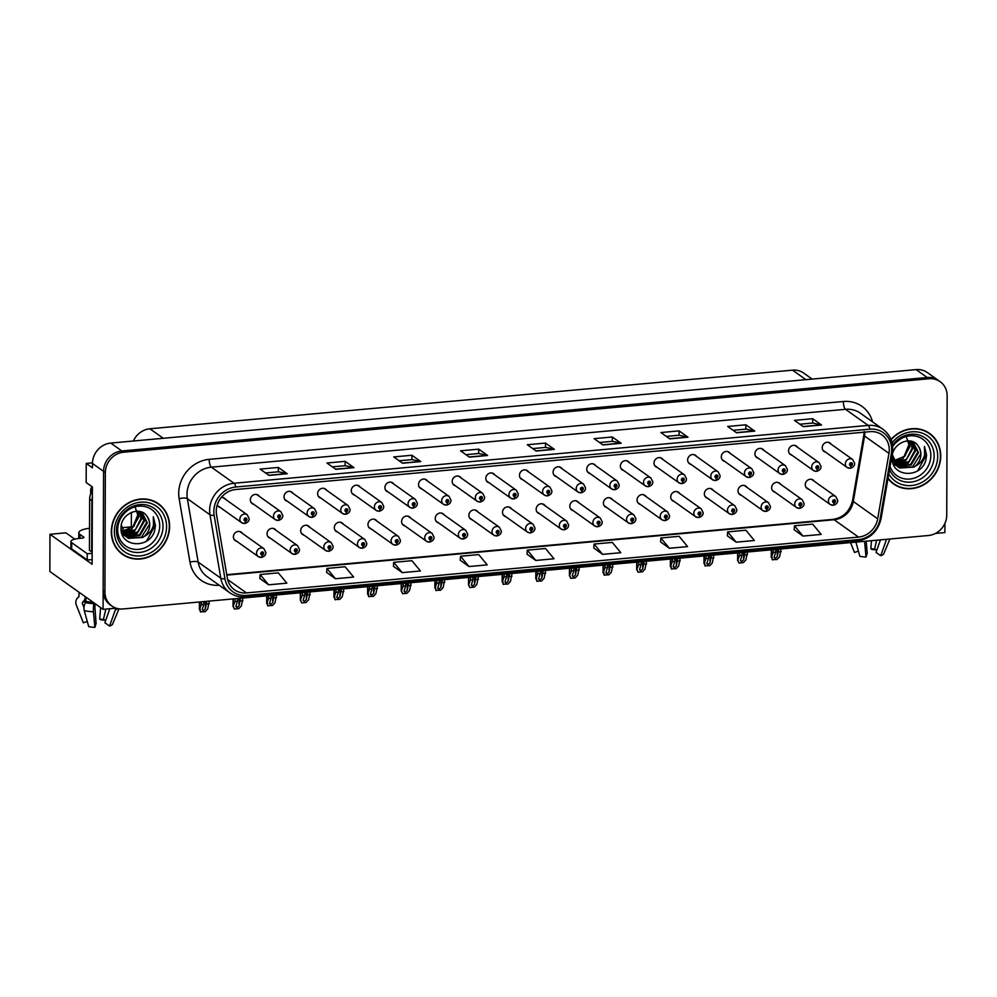 <?xml version="1.0" encoding="UTF-8"?>
<svg xmlns="http://www.w3.org/2000/svg" width="997" height="997" viewBox="0 0 997 997"><rect width="100%" height="100%" fill="white"/><g stroke="black" fill="none" stroke-linecap="round" stroke-linejoin="round"><path stroke-width="1.5" d="M746.99 487.383A5.172 4.686 125.4 0 0 737.992 490.836A5.172 4.686 125.4 0 0 741.369 495.285M713.354 490.449A5.172 4.686 125.4 0 0 704.356 493.901A5.172 4.686 125.4 0 0 707.733 498.35M679.717 493.527A5.172 4.686 125.4 0 0 670.719 496.967A5.172 4.686 125.4 0 0 674.097 501.429M646.068 496.593A5.172 4.686 125.4 0 0 637.071 500.033A5.172 4.686 125.4 0 0 640.448 504.494M612.432 499.659A5.172 4.686 125.4 0 0 603.434 503.111A5.172 4.686 125.4 0 0 606.812 507.56M578.796 502.725A5.172 4.686 125.4 0 0 569.798 506.177A5.172 4.686 125.4 0 0 573.175 510.626M545.16 505.791A5.172 4.686 125.4 0 0 536.162 509.243A5.172 4.686 125.4 0 0 539.539 513.692M511.523 508.869A5.172 4.686 125.4 0 0 502.525 512.308A5.172 4.686 125.4 0 0 505.903 516.77M477.875 511.935A5.172 4.686 125.4 0 0 468.877 515.374A5.172 4.686 125.4 0 0 472.254 519.836M444.238 515A5.172 4.686 125.4 0 0 435.24 518.452A5.172 4.686 125.4 0 0 438.618 522.902M410.602 518.066A5.172 4.686 125.4 0 0 401.604 521.518A5.172 4.686 125.4 0 0 404.981 525.967M376.966 521.132A5.172 4.686 125.4 0 0 367.968 524.584A5.172 4.686 125.4 0 0 371.345 529.033M343.329 524.21A5.172 4.686 125.4 0 0 334.331 527.65A5.172 4.686 125.4 0 0 337.709 532.111M309.681 527.276A5.172 4.686 125.4 0 0 300.683 530.716A5.172 4.686 125.4 0 0 304.06 535.177M276.044 530.342A5.172 4.686 125.4 0 0 267.046 533.794A5.172 4.686 125.4 0 0 270.424 538.243M242.408 533.407A5.172 4.686 125.4 0 0 233.41 536.86A5.172 4.686 125.4 0 0 236.788 541.309M780.626 484.318A5.172 4.686 125.4 0 0 771.628 487.77A5.172 4.686 125.4 0 0 775.005 492.219M797.575 447.317A5.172 4.686 125.4 0 0 788.577 450.769A5.172 4.686 125.4 0 0 791.954 455.218M763.926 450.382A5.172 4.686 125.4 0 0 754.928 453.834A5.172 4.686 125.4 0 0 758.306 458.284M730.29 453.448A5.172 4.686 125.4 0 0 721.292 456.9A5.172 4.686 125.4 0 0 724.669 461.349M696.654 456.526A5.172 4.686 125.4 0 0 687.656 459.966A5.172 4.686 125.4 0 0 691.033 464.428M663.017 459.592A5.172 4.686 125.4 0 0 654.02 463.032A5.172 4.686 125.4 0 0 657.397 467.493M629.381 462.658A5.172 4.686 125.4 0 0 620.383 466.11A5.172 4.686 125.4 0 0 623.761 470.559M595.745 465.724A5.172 4.686 125.4 0 0 586.747 469.176A5.172 4.686 125.4 0 0 590.124 473.625M562.096 468.789A5.172 4.686 125.4 0 0 553.098 472.242A5.172 4.686 125.4 0 0 556.476 476.691M528.46 471.868A5.172 4.686 125.4 0 0 519.462 475.307A5.172 4.686 125.4 0 0 522.839 479.769M494.824 474.933A5.172 4.686 125.4 0 0 485.826 478.373A5.172 4.686 125.4 0 0 489.203 482.835M461.187 477.999A5.172 4.686 125.4 0 0 452.189 481.451A5.172 4.686 125.4 0 0 455.567 485.9M427.551 481.065A5.172 4.686 125.4 0 0 418.553 484.517A5.172 4.686 125.4 0 0 421.93 488.966M393.902 484.131A5.172 4.686 125.4 0 0 384.904 487.583A5.172 4.686 125.4 0 0 388.282 492.032M360.266 487.209A5.172 4.686 125.4 0 0 351.268 490.649A5.172 4.686 125.4 0 0 354.645 495.11M326.63 490.275A5.172 4.686 125.4 0 0 317.632 493.714A5.172 4.686 125.4 0 0 321.009 498.176M292.993 493.341A5.172 4.686 125.4 0 0 283.995 496.793A5.172 4.686 125.4 0 0 287.373 501.242M259.357 496.406A5.172 4.686 125.4 0 0 250.359 499.858A5.172 4.686 125.4 0 0 253.737 504.308M217.209 505.08A5.172 4.686 125.4 0 0 220.088 507.373M814.262 481.252A5.172 4.686 125.4 0 0 805.264 484.692A5.172 4.686 125.4 0 0 808.642 489.153M831.211 444.251A5.172 4.686 125.4 0 0 822.213 447.69A5.172 4.686 125.4 0 0 825.591 452.152M92.484 462.857L86.241 463.418L86.178 482.536L92.385 486.947L92.123 564.252L49.975 534.28L65.889 532.822L74.775 539.153M940.171 381.701A19.392 17.585 125.4 0 0 929.005 378.76L123.616 452.227A19.392 17.585 125.4 0 0 105.333 472.615L104.922 591.894A19.392 17.585 125.4 0 0 111.888 606.026A19.392 17.585 125.4 0 0 123.067 608.955L928.456 535.501A19.392 17.585 125.4 0 0 946.739 515.1L947.15 395.834A19.392 17.585 125.4 0 0 940.171 381.701L927.31 372.542A19.392 17.585 125.4 0 0 916.131 369.613L110.754 443.079A19.392 17.585 125.4 0 0 92.472 463.468L92.459 467.842L86.241 463.418M916.131 369.613L927.222 377.502A19.392 17.585 125.4 0 1 938.401 380.43A19.392 17.585 125.4 0 0 927.222 377.502L121.846 450.968A19.392 17.585 125.4 0 0 103.563 471.357L103.077 609.354L116.101 608.17M103.077 609.354L49.85 571.493L49.975 534.28M935.423 533.432L944.894 532.572L944.932 523.338M892.639 458.097L896.39 460.764M225.708 499.472A5.172 4.686 125.4 0 0 221.209 497.54M133.386 441.01A19.392 17.585 -54.6 0 1 149.899 428.785L792.553 370.161A19.392 17.585 -54.6 0 1 803.732 373.09L812.169 379.097M121.41 527.762L131.342 526.852L131.392 512.358M131.342 526.852L132.514 527.687M111.315 531.688A31.032 28.14 125.4 0 0 122.481 554.32A31.032 28.14 125.4 0 0 153.164 554.793A31.032 28.14 125.4 0 0 169.615 526.379A31.032 28.14 125.4 0 0 158.448 503.747A31.032 28.14 125.4 0 0 127.753 503.273A31.032 28.14 125.4 0 0 111.315 531.688M121.609 553.659A31.032 28.14 125.4 0 0 124.937 555.491M887.991 478.498A31.032 28.14 125.4 0 0 893.611 483.981A31.032 28.14 125.4 0 0 924.306 484.455A31.032 28.14 125.4 0 0 940.744 456.04A31.032 28.14 125.4 0 0 929.59 433.408A31.032 28.14 125.4 0 0 890.994 439.465M892.739 483.333A31.032 28.14 125.4 0 0 896.066 485.153M216.249 511.262A20.688 18.769 -54.6 0 1 235.753 489.515L869.907 431.664A20.688 18.769 -54.6 0 1 881.834 434.792A20.688 18.769 -54.6 0 1 888.963 453.373L877.684 518.826A20.688 18.769 -54.6 0 1 858.492 537.084L246.433 592.916A20.688 18.769 -54.6 0 1 234.519 589.788A20.688 18.769 -54.6 0 1 227.353 578.148L216.536 514.714A20.688 18.769 -54.6 0 1 216.249 511.262M213.819 511.486A23.267 21.111 125.4 0 0 214.143 515.362L224.961 578.796A23.267 21.111 125.4 0 0 246.433 595.408L858.479 539.576A23.267 21.111 125.4 0 0 880.077 519.038L891.355 453.598A23.267 21.111 125.4 0 0 869.92 429.171L235.766 487.01A23.267 21.111 125.4 0 0 213.819 511.486M929.005 378.76L927.222 377.502L121.846 450.968A19.392 17.585 125.4 0 0 103.563 471.357L103.14 590.623A19.392 17.585 125.4 0 0 110.119 604.768L111.888 606.026M799.881 424.211L812.717 423.04L821.254 424.872A5.172 1.72 84.8 0 1 821.553 425.021L812.692 418.703L794.472 420.373L803.345 426.679L821.553 425.021M812.667 423.052L812.692 418.703M733.082 430.305L745.93 429.134L754.455 430.966A5.172 1.72 84.8 0 1 754.766 431.103L745.893 424.797L727.685 426.454L736.546 432.773L754.766 431.103M745.881 429.134L745.893 424.797M666.295 436.399L679.131 435.228L687.668 437.06A5.172 1.72 84.8 0 1 687.98 437.197L679.107 430.891L660.886 432.548L669.76 438.867L687.98 437.197M679.094 435.228L679.107 430.891M599.509 442.494L612.345 441.322L620.869 443.154A5.172 1.72 84.8 0 1 621.181 443.291L612.308 436.985L594.1 438.643L602.973 444.949L621.181 443.291M612.295 441.322L612.308 436.985M265.551 472.952L278.387 471.78L286.912 473.612A5.172 1.72 84.8 0 1 287.223 473.749L278.35 467.443L260.142 469.101L269.016 475.419L287.223 473.749M278.337 471.78L278.35 467.443M345.149 461.349L345.136 465.686L353.711 467.518A5.172 1.72 84.8 0 1 354.022 467.668L345.149 461.349L326.929 463.007L335.802 469.325L354.022 467.668M411.935 455.255L411.923 459.605L420.497 461.424A5.172 1.72 84.8 0 1 420.809 461.574L411.935 455.255L393.728 456.925L402.589 463.231L420.809 461.574M465.923 454.669L478.759 453.498L487.296 455.33A5.172 1.72 84.8 0 1 487.595 455.479L478.734 449.161L460.514 450.831L469.388 457.137L487.595 455.479M478.71 453.51L478.734 449.161M532.71 448.588L545.546 447.416L554.083 449.236A5.172 1.72 84.8 0 1 554.394 449.385L545.521 443.079L527.301 444.737L536.174 451.043L554.394 449.385M545.509 447.416L545.521 443.079M660.6 541.944L669.373 548.263L687.594 546.605L679.094 536.311L660.874 537.981L660.6 542.019M727.386 535.85L736.172 542.169L754.38 540.511L745.881 530.217L727.66 531.887L727.386 535.925M794.185 529.756L802.959 536.074L821.179 534.417L812.667 524.123L794.459 525.793L794.173 529.831M460.228 560.227L469.001 566.545L487.221 564.875L478.71 554.594L460.502 556.251L460.215 560.289M393.429 566.308L402.215 572.627L420.422 570.969L411.923 560.688L393.703 562.345L393.429 566.383M326.642 572.403L335.416 578.721L353.636 577.064L345.136 566.77L326.916 568.44L326.642 572.477M259.856 578.497L268.629 584.815L286.849 583.158L278.337 572.864L260.13 574.534L259.843 578.572M593.813 548.038L602.587 554.357L620.807 552.699L612.295 542.405L594.087 544.063L593.801 548.113M535.8 560.451L554.008 558.781L545.509 548.5L527.288 550.157L527.014 554.195L535.8 560.451L527.288 550.157M411.973 459.592L399.124 460.764M345.174 465.686L332.337 466.858M469.001 566.545L460.502 556.251M402.215 572.627L393.703 562.345M335.416 578.721L326.916 568.44M268.629 584.815L260.13 574.534M602.587 554.357L594.087 544.063M669.373 548.263L660.874 537.981M736.172 542.169L727.66 531.887M802.959 536.074L794.459 525.793M931.51 435.34A31.032 28.14 125.4 0 0 928.693 432.798M160.367 505.678A31.032 28.14 125.4 0 0 157.551 503.136M778.719 549.16L777.249 556.662L775.168 558.644L774.22 556.949L775.678 552.176L773.248 552.4L771.254 557.423L771.279 549.833M833.255 505.217A3.228 1.034 -97.7 0 0 833.455 505.255A3.228 1.034 -97.7 0 0 834.128 502.837A1.62 1.471 125.4 0 0 834.078 499.721A1.62 1.471 125.4 0 0 834.003 502.849L833.467 501.341L834.439 500.756L834.128 502.837M834.003 502.849A3.228 1.109 87.3 0 1 833.043 505.292L830.152 504.445A4.848 4.399 -54.6 0 1 830.975 496.469A4.848 4.399 -54.6 0 1 835.773 496.543L837.704 500.369C837.792 502.675 836.371 504.308 833.455 505.255M781.149 548.936L779.567 556.812L777.024 559.541L772.189 559.629L771.479 549.821M773.261 549.659L773.248 552.4M775.691 549.434L775.678 552.176M774.121 557.572L774.22 556.949M778.719 551.902L781.149 551.677M771.678 557.535L772.638 559.94M850.192 468.216A3.228 1.034 -97.7 0 0 850.404 468.254A3.228 1.034 -97.7 0 0 851.077 465.836A1.62 1.471 125.4 0 0 851.014 462.72A1.62 1.471 125.4 0 0 850.939 465.848L850.404 464.34L851.388 463.755L851.077 465.836M850.939 465.848A3.228 1.109 87.3 0 1 849.98 468.291L847.089 467.443A4.848 4.399 -54.6 0 1 847.924 459.467A4.848 4.399 -54.6 0 1 852.709 459.542L854.653 463.368C854.741 465.674 853.32 467.306 850.404 468.254M850.416 464.465L851.039 464.901M745.083 552.226L743.612 559.741L741.531 561.71L740.584 560.015L742.042 555.242L739.612 555.466L737.618 560.488L737.643 552.899M799.606 508.283A3.228 1.034 -97.7 0 0 799.818 508.32A3.228 1.034 -97.7 0 0 800.491 505.903A1.62 1.471 125.4 0 0 800.441 502.787A1.62 1.471 125.4 0 0 800.354 505.915L799.818 504.407L800.803 503.821L800.491 505.903M800.354 505.915A3.228 1.109 87.3 0 1 799.395 508.358L796.516 507.51A4.848 4.399 -54.6 0 1 797.338 499.534A4.848 4.399 -54.6 0 1 802.136 499.609L804.068 503.435C804.155 505.741 802.735 507.373 799.818 508.32M799.831 504.532L800.454 504.981M747.513 552.002L745.93 559.878L743.388 562.607L739.001 563.018L737.817 560.451L737.842 552.886M739.624 552.724L739.612 555.466M742.055 552.5L742.042 555.242M740.472 560.638L740.584 560.015M745.071 554.968L747.501 554.743M738.042 560.601L739.001 563.018M711.447 555.292L709.976 562.807L707.895 564.776L706.935 563.081L708.406 558.308L705.976 558.532L703.982 563.554L704.007 555.965M765.97 511.361A3.228 1.034 -97.7 0 0 766.182 511.386A3.228 1.034 -97.7 0 0 766.855 508.981A1.62 1.471 125.4 0 0 766.793 505.865A1.62 1.471 125.4 0 0 766.718 508.993L766.182 507.473L767.167 506.9L766.855 508.981M766.718 508.993A3.228 1.109 87.3 0 1 765.758 511.424L762.867 510.589A4.848 4.399 -54.6 0 1 763.702 502.613A4.848 4.399 -54.6 0 1 768.488 502.687L770.432 506.501C770.519 508.806 769.098 510.439 766.182 511.386M766.194 507.598L766.818 508.046M713.877 555.067L712.294 562.956L709.752 565.685L704.916 565.76L704.206 555.952M705.988 555.79L705.976 558.532M708.406 555.566L708.406 558.308M706.836 563.704L706.935 563.081M711.434 558.033L713.864 557.809M704.393 563.666L705.365 566.084M677.81 558.357L676.34 565.872L674.259 567.841L673.299 566.146L674.757 561.373L672.339 561.598L670.345 566.62L670.37 559.043M732.334 514.427A3.228 1.034 -97.7 0 0 732.546 514.452A3.228 1.034 -97.7 0 0 733.219 512.047A1.62 1.471 125.4 0 0 733.156 508.931A1.62 1.471 125.4 0 0 733.082 512.059L732.546 510.551L733.53 509.966L733.219 512.047M733.082 512.059A3.228 1.109 87.3 0 1 732.122 514.502L729.231 513.654A4.848 4.399 -54.6 0 1 730.053 505.678A4.848 4.399 -54.6 0 1 734.851 505.753L736.795 509.579C736.883 511.885 735.462 513.505 732.546 514.452M732.558 510.676L733.181 511.112M680.241 558.133L678.658 566.022L676.116 568.751L671.28 568.826L670.57 559.018M672.339 558.856L672.339 561.598M674.77 558.632L674.757 561.373M673.199 566.77L673.299 566.146M677.798 561.099L680.228 560.875M670.757 566.745L671.729 569.15M816.555 471.282A3.228 1.034 -97.7 0 0 816.755 471.319A3.228 1.034 -97.7 0 0 817.428 468.902A1.62 1.471 125.4 0 0 817.378 465.786A1.62 1.471 125.4 0 0 817.303 468.914L816.767 467.406L817.752 466.82L817.428 468.902M817.303 468.914A3.228 1.109 87.3 0 1 816.344 471.357L813.452 470.509A4.848 4.399 -54.6 0 1 814.275 462.533A4.848 4.399 -54.6 0 1 819.073 462.608L821.017 466.434C821.092 468.74 819.684 470.372 816.755 471.319M816.78 467.531L817.403 467.979M782.919 474.36A3.228 1.034 -97.7 0 0 783.119 474.385A3.228 1.034 -97.7 0 0 783.792 471.98A1.62 1.471 125.4 0 0 783.742 468.864A1.62 1.471 125.4 0 0 783.667 471.98L783.131 470.472L784.116 469.899L783.792 471.98M783.667 471.98A3.228 1.109 87.3 0 1 782.707 474.422L779.816 473.587A4.848 4.399 -54.6 0 1 780.639 465.611A4.848 4.399 -54.6 0 1 785.437 465.686L787.381 469.5C787.456 471.805 786.035 473.438 783.119 474.385M749.283 477.426A3.228 1.034 -97.7 0 0 749.482 477.451A3.228 1.034 -97.7 0 0 750.155 475.046A1.62 1.471 125.4 0 0 750.105 471.93A1.62 1.471 125.4 0 0 750.018 475.058L749.495 473.538L750.467 472.964L750.155 475.046M750.018 475.058A3.228 1.109 87.3 0 1 749.071 477.488L746.18 476.653A4.848 4.399 -54.6 0 1 747.002 468.677A4.848 4.399 -54.6 0 1 751.8 468.752L753.732 472.578C753.819 474.884 752.399 476.504 749.482 477.451M715.634 480.492A3.228 1.034 -97.7 0 0 715.846 480.529A3.228 1.034 -97.7 0 0 716.519 478.111A1.62 1.471 125.4 0 0 716.457 474.996A1.62 1.471 125.4 0 0 716.382 478.124L715.846 476.616L716.831 476.03L716.519 478.111M716.382 478.124A3.228 1.109 87.3 0 1 715.422 480.566L712.543 479.719A4.848 4.399 -54.6 0 1 713.366 471.743A4.848 4.399 -54.6 0 1 718.164 471.818L720.096 475.644C720.183 477.949 718.762 479.569 715.846 480.529M715.858 476.74L716.482 477.177M89.531 528.26A19.392 5.01 0.2 0 0 78.813 532.71A19.392 5.01 0.2 0 0 79.997 534.442L83.76 537.121A3.228 0.835 -179.8 0 1 83.96 537.408A3.228 0.835 -179.8 0 1 81.841 538.181L79.411 538.405A12.924 3.34 -179.8 0 0 70.912 541.521L70.887 547.764A12.924 3.34 -179.8 0 0 71.672 548.911L71.697 542.667A12.924 3.34 -179.8 0 1 70.912 541.521M79.012 592.243L79 596.418L78.14 597.402A7.116 6.73 -141.2 0 0 76.295 604.98L83.337 622.801L87.275 621.467M94.005 602.898L93.868 603.659A7.116 1.383 93.3 0 0 93.456 611.797L94.865 627.387A14.868 3.851 0.2 0 1 88.708 626.627L84.296 610.663A7.116 4.237 -78.3 0 1 85.468 602.612L86.016 597.228M84.01 607.597L82.178 602.986L82.988 601.764A7.116 6.73 -141.2 0 0 85.318 596.779L85.318 596.729M86.004 600.069A7.116 5.409 71.9 0 1 85.941 600.132L85.617 602.35M94.865 627.387L96.098 623.549L94.852 606.475A7.116 1.383 93.3 0 0 95.214 603.771M105.881 609.105L103.376 619.511A8.873 2.293 0.2 0 0 99.7 619.062L100.61 607.609M109.832 608.743L104.872 622.739L109.583 626.041A14.868 3.851 0.2 0 0 112.449 624.458L119.004 608.855M103.376 619.511L105.757 620.234M105.707 620.383A14.868 3.851 0.2 0 0 100.909 619.872L99.7 619.062M109.583 626.041L115.34 609.803A7.116 5.409 -108.1 0 0 115.702 608.207M92.135 559.778A12.924 3.34 0.2 0 0 87.2 559.953L71.672 548.911M87.2 559.953L87.225 553.709L71.697 542.667M87.225 553.709A12.924 3.34 -179.8 0 1 92.16 553.522M92.16 551.802A12.924 11.727 125.4 0 0 91.674 551.877L91.861 500.668A12.924 11.727 -54.6 0 1 92.347 497.129M92.372 490.985A12.924 11.727 125.4 0 0 89.643 499.086L89.456 550.294L91.674 551.877M876.662 540.224L874.519 549.185A8.873 2.293 0.2 0 0 870.842 548.724L871.478 540.698M880.451 539.875L876.014 552.4L880.725 555.703A14.868 3.851 0.2 0 0 883.591 554.12L889.935 539.016M855.924 542.119L859.85 556.289A14.868 3.851 0.2 0 0 866.007 557.049L867.24 553.21L866.144 541.184M874.519 549.185L876.899 549.895M876.849 550.045A14.868 3.851 0.2 0 0 872.051 549.534L870.842 548.724M850.578 542.605L854.466 552.463L858.417 551.129M880.725 555.703L886.483 539.464A7.116 5.409 -108.1 0 0 886.532 539.327M864.586 541.321A7.116 1.383 93.3 0 0 864.598 541.458L866.007 557.049M159.707 525.855A22.37 20.289 -54.6 0 1 138.62 549.372A22.37 20.289 -54.6 0 1 117.683 529.681A22.37 20.289 -54.6 0 1 138.77 506.164A22.37 20.289 -54.6 0 1 159.707 525.855M154.647 530.778L155.457 525.332L153.301 516.72L153.476 525.083C152.229 530.155 149.126 533.943 144.166 536.461A14.619 13.26 125.4 0 0 149.749 524.621A14.619 13.26 125.4 0 0 147.182 516.583C140.415 505.043 120.587 513.717 121.061 527.812C119.69 547.527 149.488 549.359 154.647 530.778M135.181 507.199L137.773 514.988L132.626 527.6M111.627 531.663A30.708 27.854 -54.6 0 1 127.89 503.535A30.708 27.854 -54.6 0 1 158.261 504.008A30.708 27.854 -54.6 0 1 169.303 526.404A30.708 27.854 -54.6 0 1 153.04 554.519A30.708 27.854 -54.6 0 1 122.668 554.058A30.708 27.854 -54.6 0 1 111.627 531.663M154.223 501.304A30.708 27.854 -54.6 0 1 156.492 502.75L158.261 504.008M137.337 511.187L138.209 516.409L133.847 526.453L122.282 531.301M137.848 511.212L138.907 516.907L131.529 529.419L122.481 531.762M139.705 511.461L141.724 518.914L134.346 531.426L123.366 533.495M139.256 511.374L141.026 518.415L135.405 529.631L123.13 533.083M141.275 511.91L144.54 520.92L137.162 533.432L124.438 534.99M124.014 534.828L122.818 534.267M140.913 511.785L143.842 520.409L137.686 532.074L124.151 534.629M141.935 512.171L147.357 522.914L139.979 535.439L125.634 536.274M125.261 536.062L124.164 535.377M142.16 512.308L146.659 522.416L139.418 534.841L125.323 535.975M124.937 535.775L123.815 535.115M144.166 536.461L142.795 537.445L128.601 538.355L126.98 537.371L121.322 525.319M147.182 516.583C149.126 520.147 149.886 522.764 149.475 524.422L141.362 537.383L126.631 537.121M126.98 537.371L121.073 529.245M122.668 554.058L120.886 552.787A30.708 27.854 -54.6 0 1 118.793 551.117M92.322 486.897A3.228 2.929 125.4 0 0 90.69 489.814L90.677 493.989M153.301 516.72L155.233 525.17L146.646 540.985M892.664 446.606A22.37 20.289 -54.6 0 1 916.218 436.25A22.37 20.289 -54.6 0 1 930.837 455.517A22.37 20.289 -54.6 0 1 913.377 478.386A22.37 20.289 -54.6 0 1 890.047 466.571M925.789 460.44L926.587 454.993L924.443 446.382L924.618 454.744C923.372 459.816 920.268 463.605 915.308 466.135A14.619 13.26 125.4 0 0 920.892 454.283A14.619 13.26 125.4 0 0 918.324 446.257C911.557 434.704 891.729 443.378 892.203 457.473C890.832 477.189 920.63 479.021 925.789 460.44M906.323 436.86L908.915 444.65L903.768 457.262M891.119 439.764A30.708 27.854 -54.6 0 1 929.403 433.67A30.708 27.854 -54.6 0 1 940.445 456.065A30.708 27.854 -54.6 0 1 924.182 484.181A30.708 27.854 -54.6 0 1 893.798 483.719A30.708 27.854 -54.6 0 1 888.065 478.062M925.366 430.978A30.708 27.854 -54.6 0 1 927.634 432.411L929.403 433.67M908.479 440.848L909.339 446.07L904.977 456.115L893.424 460.963M908.977 440.873L910.049 446.569L902.671 459.094L893.611 461.437M910.847 441.123L912.866 448.575L905.488 461.088L894.508 463.156M910.398 441.035L912.155 448.077L906.547 459.293L894.272 462.745M912.417 441.571L915.682 450.582L908.304 463.094L895.568 464.652M895.156 464.49L893.96 463.941M912.056 441.459L914.972 450.083L908.815 461.736L895.294 464.29M913.078 441.833L918.499 452.588L911.121 465.101L896.777 465.935M896.39 465.724L895.306 465.038M913.302 441.97L917.788 452.077L910.56 464.502L896.465 465.636M896.066 465.437L894.957 464.776M915.308 466.135L913.937 467.107L899.743 468.017L898.123 467.032L892.465 454.981M918.324 446.257C920.256 449.809 921.029 452.426 920.605 454.084L912.504 467.045L897.774 466.783M898.123 467.032L892.215 458.907M893.798 483.719L892.028 482.448A30.708 27.854 -54.6 0 1 889.922 480.778M924.443 446.382L926.375 454.831L917.776 470.646M644.174 561.423L642.704 568.938L640.622 570.92L639.663 569.212L641.121 564.452L638.691 564.663L636.697 569.698L636.734 562.109M698.698 517.493A3.228 1.034 -97.7 0 0 698.897 517.53A3.228 1.034 -97.7 0 0 699.57 515.113A1.62 1.471 125.4 0 0 699.52 511.997A1.62 1.471 125.4 0 0 699.445 515.125L698.909 513.617L699.894 513.031L699.57 515.113M699.445 515.125A3.228 1.109 87.3 0 1 698.486 517.568L695.594 516.72A4.848 4.399 -54.6 0 1 696.417 508.744A4.848 4.399 -54.6 0 1 701.215 508.819L703.159 512.645C703.234 514.951 701.826 516.571 698.897 517.53M646.604 561.211L645.009 569.088L642.479 571.817L638.08 572.216L636.896 569.648L636.921 562.084M638.703 561.922L638.691 564.663M641.133 561.71L641.121 564.452M639.563 569.835L639.663 569.212M644.162 564.165L646.592 563.953M637.12 569.81L638.08 572.216M610.525 564.501L609.055 572.004L606.974 573.985L606.026 572.29L607.485 567.517L605.054 567.742L603.06 572.764L603.085 565.174M665.061 520.559A3.228 1.034 -97.7 0 0 665.261 520.596A3.228 1.034 -97.7 0 0 665.934 518.178A1.62 1.471 125.4 0 0 665.884 515.063A1.62 1.471 125.4 0 0 665.809 518.191L665.273 516.683L666.245 516.097L665.934 518.178M665.809 518.191A3.228 1.109 87.3 0 1 664.849 520.633L661.958 519.786A4.848 4.399 -54.6 0 1 662.781 511.81A4.848 4.399 -54.6 0 1 667.579 511.885L669.523 515.711C669.598 518.016 668.177 519.649 665.261 520.596M612.956 564.277L611.373 572.153L608.831 574.883L603.995 574.97L603.285 565.162M605.067 565L605.054 567.742M607.497 564.776L607.485 567.517M605.927 572.914L606.026 572.29M610.525 567.243L612.956 567.019M603.484 572.876L604.444 575.281M576.889 567.567L575.419 575.082L573.337 577.051L572.39 575.356L573.848 570.583L571.418 570.807L569.424 575.83L569.449 568.24M631.413 523.624A3.228 1.034 -97.7 0 0 631.624 523.662A3.228 1.034 -97.7 0 0 632.297 521.244A1.62 1.471 125.4 0 0 632.248 518.128A1.62 1.471 125.4 0 0 632.16 521.257L631.624 519.749L632.609 519.163L632.297 521.244M632.16 521.257A3.228 1.109 87.3 0 1 631.201 523.699L628.322 522.852A4.848 4.399 -54.6 0 1 629.144 514.876A4.848 4.399 -54.6 0 1 633.942 514.951L635.874 518.776C635.961 521.082 634.541 522.715 631.624 523.662M631.637 519.873L632.26 520.322M579.319 567.343L577.737 575.219L575.194 577.948L570.807 578.36L569.623 575.792L569.648 568.228M571.431 568.066L571.418 570.807M573.861 567.841L573.848 570.583M572.278 575.979L572.39 575.356M576.877 570.309L579.307 570.085M569.848 575.942L570.807 578.36M681.998 483.557A3.228 1.034 -97.7 0 0 682.21 483.595A3.228 1.034 -97.7 0 0 682.883 481.177A1.62 1.471 125.4 0 0 682.82 478.062A1.62 1.471 125.4 0 0 682.746 481.19L682.21 479.682L683.194 479.096L682.883 481.177M682.746 481.19A3.228 1.109 87.3 0 1 681.786 483.632L678.895 482.785A4.848 4.399 -54.6 0 1 679.73 474.809A4.848 4.399 -54.6 0 1 684.515 474.884L686.459 478.71C686.547 481.015 685.126 482.648 682.21 483.595M648.362 486.623A3.228 1.034 -97.7 0 0 648.573 486.661A3.228 1.034 -97.7 0 0 649.246 484.243A1.62 1.471 125.4 0 0 649.184 481.127A1.62 1.471 125.4 0 0 649.109 484.255L648.573 482.747L649.558 482.162L649.246 484.243M649.109 484.255A3.228 1.109 87.3 0 1 648.15 486.698L645.258 485.851A4.848 4.399 -54.6 0 1 646.081 477.875A4.848 4.399 -54.6 0 1 650.879 477.949L652.823 481.775C652.91 484.081 651.49 485.713 648.573 486.661M648.586 482.872L649.209 483.321M614.725 489.701A3.228 1.034 -97.7 0 0 614.925 489.726A3.228 1.034 -97.7 0 0 615.598 487.321A1.62 1.471 125.4 0 0 615.548 484.206A1.62 1.471 125.4 0 0 615.473 487.321L614.937 485.813L615.922 485.24L615.598 487.321M615.473 487.321A3.228 1.109 87.3 0 1 614.513 489.764L611.622 488.929A4.848 4.399 -54.6 0 1 612.445 480.953A4.848 4.399 -54.6 0 1 617.243 481.028L619.187 484.841C619.262 487.147 617.853 488.779 614.925 489.726M543.253 570.633L541.782 578.148L539.701 580.117L538.741 578.422L540.212 573.649L537.782 573.873L535.788 578.896L535.813 571.306M597.776 526.703A3.228 1.034 -97.7 0 0 597.988 526.728A3.228 1.034 -97.7 0 0 598.661 524.322A1.62 1.471 125.4 0 0 598.599 521.207A1.62 1.471 125.4 0 0 598.524 524.335L597.988 522.814L598.973 522.241L598.661 524.322M598.524 524.335A3.228 1.109 87.3 0 1 597.564 526.765L594.673 525.93A4.848 4.399 -54.6 0 1 595.508 517.954A4.848 4.399 -54.6 0 1 600.294 518.029L602.238 521.842C602.325 524.148 600.904 525.78 597.988 526.728M598.001 522.939L598.624 523.388M545.683 570.409L544.1 578.297L541.558 581.027L536.722 581.101L536.012 571.293M537.794 571.131L537.782 573.873M540.212 570.907L540.212 573.649M538.642 579.045L538.741 578.422M543.24 573.375L545.671 573.15M536.199 579.008L537.171 581.425M509.617 573.699L508.146 581.214L506.065 583.183L505.105 581.488L506.576 576.715L504.146 576.939L502.152 581.961L502.176 574.384M564.14 529.768A3.228 1.034 -97.7 0 0 564.352 529.793A3.228 1.034 -97.7 0 0 565.025 527.388A1.62 1.471 125.4 0 0 564.963 524.272A1.62 1.471 125.4 0 0 564.888 527.401L564.352 525.893L565.336 525.307L565.025 527.388M564.888 527.401A3.228 1.109 87.3 0 1 563.928 529.843L561.037 528.996A4.848 4.399 -54.6 0 1 561.859 521.02A4.848 4.399 -54.6 0 1 566.657 521.095L568.602 524.921C568.689 527.226 567.268 528.846 564.352 529.793M512.047 573.474L510.464 581.363L507.922 584.092L503.086 584.167L502.376 574.359M504.146 574.197L504.146 576.939M506.576 573.973L506.576 576.715M505.005 582.111L505.105 581.488M509.604 576.44L512.034 576.216M502.563 582.086L503.535 584.491M475.98 576.764L474.51 584.279L472.428 586.261L471.469 584.554L472.927 579.793L470.497 580.005L468.503 585.04L468.54 577.45M530.504 532.834A3.228 1.034 -97.7 0 0 530.703 532.872A3.228 1.034 -97.7 0 0 531.376 530.454A1.62 1.471 125.4 0 0 531.326 527.338A1.62 1.471 125.4 0 0 531.251 530.466L530.716 528.958L531.7 528.373L531.376 530.454M531.251 530.466A3.228 1.109 87.3 0 1 530.292 532.909L527.401 532.062A4.848 4.399 -54.6 0 1 528.223 524.086A4.848 4.399 -54.6 0 1 533.021 524.16L534.965 527.986C535.04 530.292 533.632 531.912 530.703 532.872M530.728 529.083L531.351 529.519M478.41 576.553L476.815 584.429L474.285 587.158L469.899 587.557L468.702 584.99L468.727 577.425M470.509 577.263L470.497 580.005M472.939 577.051L472.927 579.793M471.369 585.177L471.469 584.554M475.968 579.506L478.398 579.294M468.926 585.152L469.899 587.557M442.344 579.843L440.861 587.345L438.792 589.327L437.833 587.632L439.291 582.859L436.86 583.083L434.866 588.105L434.891 580.516M496.867 535.9A3.228 1.034 -97.7 0 0 497.067 535.937A3.228 1.034 -97.7 0 0 497.74 533.52A1.62 1.471 125.4 0 0 497.69 530.404A1.62 1.471 125.4 0 0 497.615 533.532L497.079 532.024L498.051 531.438L497.74 533.52M497.615 533.532A3.228 1.109 87.3 0 1 496.656 535.975L493.764 535.127A4.848 4.399 -54.6 0 1 494.587 527.151A4.848 4.399 -54.6 0 1 499.385 527.226L501.329 531.052C501.404 533.358 499.983 534.99 497.067 535.937M444.762 579.618L443.179 587.495L440.637 590.224L435.801 590.311L435.091 580.503M436.873 580.341L436.86 583.083M439.303 580.117L439.291 582.859M437.733 588.255L437.833 587.632M442.332 582.584L444.762 582.36M435.29 588.218L436.25 590.623M408.695 582.909L407.225 590.423L405.143 592.392L404.196 590.698L405.654 585.924L403.224 586.149L401.23 591.171L401.255 583.581M463.231 538.966A3.228 1.034 -97.7 0 0 463.431 539.003A3.228 1.034 -97.7 0 0 464.103 536.585A1.62 1.471 125.4 0 0 464.054 533.47A1.62 1.471 125.4 0 0 463.966 536.598L463.431 535.09L464.415 534.504L464.103 536.585M463.966 536.598A3.228 1.109 87.3 0 1 463.007 539.041L460.128 538.193A4.848 4.399 -54.6 0 1 460.95 530.217A4.848 4.399 -54.6 0 1 465.749 530.292L467.68 534.118C467.767 536.423 466.347 538.056 463.431 539.003M411.125 582.684L409.543 590.56L407 593.29L402.614 593.701L401.43 591.134L401.455 583.569M403.237 583.407L403.224 586.149M405.667 583.183L405.654 585.924M404.097 591.321L404.196 590.698M408.695 585.65L411.113 585.426M401.654 591.283L402.614 593.701M581.089 492.767A3.228 1.034 -97.7 0 0 581.288 492.792A3.228 1.034 -97.7 0 0 581.961 490.387A1.62 1.471 125.4 0 0 581.912 487.271A1.62 1.471 125.4 0 0 581.837 490.399L581.301 488.879L582.273 488.306L581.961 490.387M581.837 490.399A3.228 1.109 87.3 0 1 580.877 492.83L577.986 491.995A4.848 4.399 -54.6 0 1 578.808 484.019A4.848 4.399 -54.6 0 1 583.606 484.093L585.538 487.919C585.625 490.225 584.205 491.845 581.288 492.792M547.44 495.833A3.228 1.034 -97.7 0 0 547.652 495.87A3.228 1.034 -97.7 0 0 548.325 493.453A1.62 1.471 125.4 0 0 548.275 490.337A1.62 1.471 125.4 0 0 548.188 493.465L547.652 491.957L548.637 491.371L548.325 493.453M548.188 493.465A3.228 1.109 87.3 0 1 547.228 495.908L544.35 495.06A4.848 4.399 -54.6 0 1 545.172 487.084A4.848 4.399 -54.6 0 1 549.97 487.159L551.902 490.985C551.989 493.291 550.568 494.911 547.652 495.87M547.665 492.082L548.288 492.518M513.804 498.899A3.228 1.034 -97.7 0 0 514.016 498.936A3.228 1.034 -97.7 0 0 514.689 496.518A1.62 1.471 125.4 0 0 514.626 493.403A1.62 1.471 125.4 0 0 514.552 496.531L514.016 495.023L515 494.437L514.689 496.518M514.552 496.531A3.228 1.109 87.3 0 1 513.592 498.974L510.701 498.126A4.848 4.399 -54.6 0 1 511.536 490.15A4.848 4.399 -54.6 0 1 516.321 490.225L518.266 494.051C518.353 496.356 516.932 497.989 514.016 498.936M514.028 495.148L514.651 495.584M480.168 501.965A3.228 1.034 -97.7 0 0 480.38 502.002A3.228 1.034 -97.7 0 0 481.053 499.584A1.62 1.471 125.4 0 0 480.99 496.469A1.62 1.471 125.4 0 0 480.915 499.597L480.38 498.089L481.364 497.503L481.053 499.584M480.915 499.597A3.228 1.109 87.3 0 1 479.956 502.039L477.065 501.192A4.848 4.399 -54.6 0 1 477.887 493.216A4.848 4.399 -54.6 0 1 482.685 493.291L484.629 497.117C484.716 499.422 483.296 501.055 480.38 502.002M480.392 498.213L481.015 498.662M446.531 505.043A3.228 1.034 -97.7 0 0 446.731 505.068A3.228 1.034 -97.7 0 0 447.404 502.662A1.62 1.471 125.4 0 0 447.354 499.547A1.62 1.471 125.4 0 0 447.279 502.662L446.743 501.155L447.728 500.581L447.404 502.662M447.279 502.662A3.228 1.109 87.3 0 1 446.32 505.105L443.428 504.27A4.848 4.399 -54.6 0 1 444.251 496.294A4.848 4.399 -54.6 0 1 449.049 496.369L450.993 500.182C451.068 502.488 449.659 504.121 446.731 505.068M375.059 585.974L373.588 593.489L371.507 595.458L370.548 593.763L372.018 588.99L369.588 589.215L367.594 594.237L367.619 586.647M429.582 542.044A3.228 1.034 -97.7 0 0 429.794 542.069A3.228 1.034 -97.7 0 0 430.467 539.664A1.62 1.471 125.4 0 0 430.405 536.548A1.62 1.471 125.4 0 0 430.33 539.676L429.794 538.156L430.779 537.582L430.467 539.664M430.33 539.676A3.228 1.109 87.3 0 1 429.371 542.106L426.492 541.271A4.848 4.399 -54.6 0 1 427.314 533.295A4.848 4.399 -54.6 0 1 432.112 533.37L434.044 537.184C434.131 539.489 432.71 541.122 429.794 542.069M429.807 538.28L430.43 538.729M377.489 585.75L375.906 593.639L373.364 596.368L368.529 596.443L367.818 586.635M369.6 586.473L369.588 589.215M372.031 586.248L372.018 588.99M370.448 594.386L370.548 593.763M375.046 588.716L377.477 588.492M368.018 594.349L368.977 596.767M341.423 589.04L339.952 596.555L337.871 598.524L336.911 596.829L338.382 592.056L335.952 592.28L333.958 597.303L333.983 589.726M395.946 545.11A3.228 1.034 -97.7 0 0 396.158 545.135A3.228 1.034 -97.7 0 0 396.831 542.729A1.62 1.471 125.4 0 0 396.769 539.614A1.62 1.471 125.4 0 0 396.694 542.742L396.158 541.234L397.142 540.648L396.831 542.729M396.694 542.742A3.228 1.109 87.3 0 1 395.734 545.185L392.843 544.337A4.848 4.399 -54.6 0 1 393.678 536.361A4.848 4.399 -54.6 0 1 398.464 536.436L400.408 540.262C400.495 542.567 399.074 544.188 396.158 545.135M396.17 541.359L396.794 541.795M343.853 588.816L342.27 596.705L339.728 599.434L334.892 599.509L334.182 589.701M335.952 589.539L335.952 592.28M338.382 589.314L338.382 592.056M336.812 597.452L336.911 596.829M341.41 591.782L343.84 591.557M334.369 597.427L335.341 599.833M307.786 592.106L306.316 599.621L304.235 601.602L303.275 599.895L304.733 595.134L302.303 595.346L300.321 600.381L300.346 592.791M362.31 548.176A3.228 1.034 -97.7 0 0 362.522 548.213A3.228 1.034 -97.7 0 0 363.195 545.795A1.62 1.471 125.4 0 0 363.132 542.68A1.62 1.471 125.4 0 0 363.058 545.808L362.522 544.3L363.506 543.714L363.195 545.795M363.058 545.808A3.228 1.109 87.3 0 1 362.098 548.25L359.207 547.403A4.848 4.399 -54.6 0 1 360.029 539.427A4.848 4.399 -54.6 0 1 364.827 539.502L366.771 543.328C366.846 545.633 365.438 547.253 362.522 548.213M362.534 544.424L363.157 544.861M310.217 591.894L308.634 599.77L306.091 602.5L301.705 602.898L300.508 600.331L300.533 592.766M302.315 592.604L302.303 595.346M304.746 592.392L304.733 595.134M303.175 600.518L303.275 599.895M307.774 594.848L310.204 594.636M300.733 600.493L301.705 602.898M274.15 595.184L272.667 602.687L270.598 604.668L269.639 602.973L271.097 598.2L268.667 598.424L266.673 603.447L266.697 595.857M328.674 551.241A3.228 1.034 -97.7 0 0 328.873 551.279A3.228 1.034 -97.7 0 0 329.546 548.861A1.62 1.471 125.4 0 0 329.496 545.745A1.62 1.471 125.4 0 0 329.421 548.873L328.885 547.365L329.87 546.78L329.546 548.861M329.421 548.873A3.228 1.109 87.3 0 1 328.462 551.316L325.57 550.469A4.848 4.399 -54.6 0 1 326.393 542.493A4.848 4.399 -54.6 0 1 331.191 542.567L333.135 546.393C333.21 548.699 331.802 550.332 328.873 551.279M276.568 594.96L274.985 602.836L272.443 605.565L267.607 605.653L266.897 595.845M268.679 595.683L268.667 598.424M271.109 595.458L271.097 598.2M269.539 603.596L269.639 602.973M274.138 597.926L276.568 597.702M267.096 603.559L268.056 605.964M240.501 598.25L239.031 605.765L236.95 607.734L236.002 606.039L237.46 601.266L235.03 601.49L233.036 606.512L233.061 598.923M295.037 554.307A3.228 1.034 -97.7 0 0 295.237 554.344A3.228 1.034 -97.7 0 0 295.91 551.927A1.62 1.471 125.4 0 0 295.86 548.811A1.62 1.471 125.4 0 0 295.785 551.939L295.249 550.431L296.221 549.846L295.91 551.927M295.785 551.939A3.228 1.109 87.3 0 1 294.825 554.382L291.934 553.534A4.848 4.399 -54.6 0 1 292.757 545.558A4.848 4.399 -54.6 0 1 297.555 545.633L299.486 549.459C299.574 551.765 298.153 553.397 295.237 554.344M242.932 598.026L241.349 605.902L238.806 608.631L234.42 609.042L233.236 606.475L233.261 598.91M235.043 598.748L235.03 601.49M237.473 598.524L237.46 601.266M235.903 606.662L236.002 606.039M240.501 600.992L242.919 600.767M233.46 606.625L234.42 609.042M206.865 601.316L205.394 608.831L203.313 610.8L202.366 609.105L203.824 604.332L201.394 604.556L199.4 609.578L199.425 601.989M261.388 557.385A3.228 1.034 -97.7 0 0 261.6 557.41A3.228 1.034 -97.7 0 0 262.273 555.005A1.62 1.471 125.4 0 0 262.223 551.889A1.62 1.471 125.4 0 0 262.136 555.017L261.6 553.497L262.585 552.924L262.273 555.005M262.136 555.017A3.228 1.109 87.3 0 1 261.177 557.448L258.298 556.613A4.848 4.399 -54.6 0 1 259.12 548.637A4.848 4.399 -54.6 0 1 263.918 548.711L265.85 552.525C265.937 554.831 264.517 556.463 261.6 557.41M209.295 601.091L207.712 608.98L205.17 611.709L200.335 611.784L199.624 601.976M201.406 601.814L201.394 604.556M203.837 601.59L203.824 604.332M202.254 609.728L202.366 609.105M206.853 604.057L209.283 603.833M199.824 609.69L200.783 612.108M412.895 508.109A3.228 1.034 -97.7 0 0 413.094 508.134A3.228 1.034 -97.7 0 0 413.767 505.728A1.62 1.471 125.4 0 0 413.718 502.613A1.62 1.471 125.4 0 0 413.643 505.741L413.107 504.22L414.079 503.647L413.767 505.728M413.643 505.741A3.228 1.109 87.3 0 1 412.683 508.171L409.792 507.336A4.848 4.399 -54.6 0 1 410.614 499.36A4.848 4.399 -54.6 0 1 415.413 499.435L417.357 503.261C417.431 505.566 416.011 507.186 413.094 508.134M379.246 511.174A3.228 1.034 -97.7 0 0 379.458 511.212A3.228 1.034 -97.7 0 0 380.131 508.794A1.62 1.471 125.4 0 0 380.081 505.678A1.62 1.471 125.4 0 0 379.994 508.806L379.458 507.299L380.443 506.713L380.131 508.794M379.994 508.806A3.228 1.109 87.3 0 1 379.034 511.249L376.156 510.402A4.848 4.399 -54.6 0 1 376.978 502.426A4.848 4.399 -54.6 0 1 381.776 502.5L383.708 506.326C383.795 508.632 382.374 510.252 379.458 511.212M379.471 507.423L380.094 507.859M345.61 514.24A3.228 1.034 -97.7 0 0 345.822 514.278A3.228 1.034 -97.7 0 0 346.495 511.86A1.62 1.471 125.4 0 0 346.433 508.744A1.62 1.471 125.4 0 0 346.358 511.872L345.822 510.364L346.806 509.779L346.495 511.86M346.358 511.872A3.228 1.109 87.3 0 1 345.398 514.315L342.507 513.467A4.848 4.399 -54.6 0 1 343.342 505.491A4.848 4.399 -54.6 0 1 348.127 505.566L350.072 509.392C350.159 511.698 348.738 513.33 345.822 514.278M345.834 510.489L346.458 510.925M311.974 517.306A3.228 1.034 -97.7 0 0 312.186 517.343A3.228 1.034 -97.7 0 0 312.859 514.926A1.62 1.471 125.4 0 0 312.796 511.81A1.62 1.471 125.4 0 0 312.722 514.938L312.186 513.43L313.17 512.844L312.859 514.926M312.722 514.938A3.228 1.109 87.3 0 1 311.762 517.381L308.871 516.533A4.848 4.399 -54.6 0 1 309.706 508.557A4.848 4.399 -54.6 0 1 314.491 508.632L316.435 512.458C316.523 514.764 315.102 516.396 312.186 517.343M278.337 520.384A3.228 1.034 -97.7 0 0 278.537 520.409A3.228 1.034 -97.7 0 0 279.21 518.004A1.62 1.471 125.4 0 0 279.16 514.888A1.62 1.471 125.4 0 0 279.085 518.004L278.549 516.496L279.534 515.923L279.21 518.004M279.085 518.004A3.228 1.109 87.3 0 1 278.126 520.446L275.234 519.611A4.848 4.399 -54.6 0 1 276.057 511.635A4.848 4.399 -54.6 0 1 280.855 511.71L282.799 515.524C282.874 517.829 281.466 519.462 278.537 520.409M278.562 516.62L279.185 517.069M244.701 523.45A3.228 1.034 -97.7 0 0 244.901 523.475A3.228 1.034 -97.7 0 0 245.574 521.07A1.62 1.471 125.4 0 0 245.524 517.954A1.62 1.471 125.4 0 0 245.449 521.082L244.913 519.562L245.885 518.988L245.574 521.07M245.449 521.082A3.228 1.109 87.3 0 1 244.489 523.512L241.598 522.677A4.848 4.399 -54.6 0 1 242.421 514.701A4.848 4.399 -54.6 0 1 247.219 514.776L249.163 518.602C249.238 520.908 247.817 522.528 244.901 523.475M171.322 604.556L175.883 604.145M92.472 463.468L105.333 472.615M110.754 443.079L123.616 452.227M792.553 370.161L805.912 379.67M149.899 428.785L163.259 438.281M888.963 453.373L864.561 436.025A20.688 18.769 125.4 0 0 864.873 432.524A20.688 18.769 125.4 0 0 864.873 432.125M858.492 537.084L834.103 519.724A20.688 18.769 125.4 0 0 853.295 501.466L864.561 436.025A11.64 2.293 -170.2 0 1 863.851 435.016L864.162 431.489M219.24 585.264A32.328 29.312 -54.6 0 1 189.978 562.146L179.148 498.712A32.328 29.312 -54.6 0 1 209.183 459.343L843.337 401.492A6.468 2.144 -95.2 0 0 845.531 409.318L211.376 467.157A25.86 23.454 125.4 0 0 187 494.35A25.86 23.454 125.4 0 0 187.349 498.662L198.179 562.096A25.86 23.454 125.4 0 0 207.127 576.64L229.746 592.741A25.86 23.454 -54.6 0 1 220.798 578.185A6.468 2.019 -9.7 0 0 224.961 578.796M843.337 401.492A32.328 29.312 -54.6 0 1 872.549 421.843M860.436 413.232A25.86 23.454 125.4 0 0 845.531 409.318L868.15 425.407A25.86 23.454 -54.6 0 1 883.055 429.321L860.436 413.232M189.978 562.146A6.468 2.019 170.3 0 1 198.179 562.096L220.798 578.185L209.968 514.751A25.86 23.454 -54.6 0 1 209.619 510.452A25.86 23.454 -54.6 0 1 233.996 483.258A6.468 2.144 84.8 0 1 235.766 487.01M214.143 515.362A6.468 2.019 -9.7 0 1 209.968 514.751L187.349 498.662A6.468 2.019 170.3 0 0 179.148 498.712M229.746 592.741C234.345 595.944 239.517 597.303 245.25 596.842A6.468 2.144 -95.2 0 0 246.433 595.408M858.479 539.576A6.468 2.144 84.8 0 1 857.308 541.01C870.069 538.941 877.996 531.451 881.086 518.552L892.365 453.099C893.723 443.117 890.62 435.19 883.055 429.321M880.077 519.038A6.468 1.271 9.8 0 0 881.086 518.552M891.355 453.598A6.468 1.271 9.8 0 0 892.365 453.099M869.92 429.171A6.468 2.144 -95.2 0 0 868.15 425.407L233.996 483.258L211.376 467.157A6.468 2.144 -95.2 0 1 209.183 459.343M104.922 591.894L103.14 590.623M877.684 518.826L853.295 501.466A11.64 2.293 -170.2 0 1 852.585 500.469L863.851 435.016M246.433 592.916L227.652 579.544M226.842 575.119L834.103 519.724A11.64 3.863 -95.2 0 0 833.006 519.387C843.2 517.742 849.718 511.436 852.585 500.469M554.083 449.236L535.962 450.893M487.296 455.33L469.176 456.987M420.497 461.424L402.377 463.082M353.711 467.518L335.59 469.176M286.912 473.612L268.791 475.257M620.869 443.154L602.749 444.799M687.668 437.06L669.548 438.705M754.455 430.966L736.334 432.623M821.254 424.872L803.133 426.529M777.274 549.285L777.249 556.662M832.744 505.192A4.848 4.399 -54.6 0 1 830.152 504.445L805.987 487.259M849.693 468.191A4.848 4.399 -54.6 0 1 847.089 467.443L822.924 450.258M743.637 552.35L743.612 559.741M799.108 508.258A4.848 4.399 -54.6 0 1 796.516 507.51L772.351 490.325M710.001 555.429L709.976 562.807M765.472 511.336A4.848 4.399 -54.6 0 1 762.867 510.589L738.702 493.39M676.365 558.494L676.34 565.872M731.823 514.402A4.848 4.399 -54.6 0 1 729.231 513.654L705.066 496.469M816.044 471.257A4.848 4.399 -54.6 0 1 813.452 470.509L789.288 453.323M782.408 474.323A4.848 4.399 -54.6 0 1 779.816 473.587L755.651 456.389M748.772 477.401A4.848 4.399 -54.6 0 1 746.18 476.653L722.015 459.455M715.136 480.467A4.848 4.399 -54.6 0 1 712.543 479.719L688.379 462.533M86.004 601.403A19.392 5.01 0.2 0 0 93.219 602.35M79.997 534.442L79.984 538.355M85.941 600.132A15.291 3.951 0.2 0 0 83.536 601.266M85.418 600.593A15.952 4.125 0.2 0 0 83.225 601.552M85.293 601.266A16.114 4.162 0.2 0 0 82.178 602.986M115.34 609.803A22.108 5.72 0.2 0 0 118.007 608.681M84.296 610.663A22.108 5.72 0.2 0 0 93.456 611.797M78.95 596.655L78.651 596.904A20.264 5.234 0.2 0 0 78.14 597.402M85.468 602.612A20.264 5.234 0.2 0 0 93.868 603.659M85.867 601.914A19.604 5.072 0.2 0 0 93.992 602.923M89.643 499.086L91.861 500.668M863.726 541.396A22.108 5.72 0.2 0 0 864.598 541.458M163.01 526.391A24.763 22.47 -54.6 0 1 139.655 552.438A24.763 22.47 -54.6 0 1 116.475 530.641A24.763 22.47 -54.6 0 1 116.487 530.055A24.763 22.47 -54.6 0 1 133.561 506.04A24.763 22.47 -54.6 0 1 163.01 526.391M114.356 531.413A27.791 25.212 -54.6 0 1 140.552 502.176A27.791 25.212 -54.6 0 1 166.574 526.653A27.791 25.212 -54.6 0 1 140.365 555.877A27.791 25.212 -54.6 0 1 114.356 531.413M90.69 489.814L92.36 491.01M892.514 445.248A24.763 22.47 -54.6 0 1 904.703 435.714A24.763 22.47 -54.6 0 1 934.152 456.053A24.763 22.47 -54.6 0 1 915.533 481.177A24.763 22.47 -54.6 0 1 889.511 469.662M892.041 442.768A27.791 25.212 -54.6 0 1 920.892 432.723A27.791 25.212 -54.6 0 1 937.716 456.314A27.791 25.212 -54.6 0 1 918.112 484.068A27.791 25.212 -54.6 0 1 888.776 473.899M642.729 561.56L642.704 568.938M698.187 517.468A4.848 4.399 -54.6 0 1 695.594 516.72L671.43 499.534M609.08 564.626L609.055 572.004M664.55 520.534A4.848 4.399 -54.6 0 1 661.958 519.786L637.793 502.6M575.443 567.692L575.419 575.082M630.914 523.599A4.848 4.399 -54.6 0 1 628.322 522.852L604.157 505.666M681.499 483.533A4.848 4.399 -54.6 0 1 678.895 482.785L654.73 465.599M647.851 486.598A4.848 4.399 -54.6 0 1 645.258 485.851L621.094 468.665M614.214 489.664A4.848 4.399 -54.6 0 1 611.622 488.929L587.457 471.731M541.807 570.77L541.782 578.148M597.278 526.678A4.848 4.399 -54.6 0 1 594.673 525.93L570.521 508.732M508.171 573.836L508.146 581.214M563.641 529.743A4.848 4.399 -54.6 0 1 561.037 528.996L536.872 511.81M474.535 576.902L474.51 584.279M529.993 532.809A4.848 4.399 -54.6 0 1 527.401 532.062L503.236 514.876M440.898 579.967L440.861 587.345M496.356 535.875A4.848 4.399 -54.6 0 1 493.764 535.127L469.599 517.942M407.25 583.033L407.225 590.423M462.72 538.941A4.848 4.399 -54.6 0 1 460.128 538.193L435.963 521.007M580.578 492.742A4.848 4.399 -54.6 0 1 577.986 491.995L553.821 474.796M546.942 495.808A4.848 4.399 -54.6 0 1 544.35 495.06L520.185 477.875M513.305 498.874A4.848 4.399 -54.6 0 1 510.701 498.126L486.548 480.94M479.669 501.94A4.848 4.399 -54.6 0 1 477.065 501.192L452.9 484.006M446.02 505.005A4.848 4.399 -54.6 0 1 443.428 504.27L419.263 487.072M373.613 586.111L373.588 593.489M429.084 542.019A4.848 4.399 -54.6 0 1 426.492 541.271L402.327 524.073M339.977 589.177L339.952 596.555M395.448 545.085A4.848 4.399 -54.6 0 1 392.843 544.337L368.678 527.151M306.341 592.243L306.316 599.621M361.799 548.151A4.848 4.399 -54.6 0 1 359.207 547.403L335.042 530.217M272.704 595.309L272.667 602.687M328.163 551.216A4.848 4.399 -54.6 0 1 325.57 550.469L301.406 533.283M239.056 598.374L239.031 605.765M294.526 554.282A4.848 4.399 -54.6 0 1 291.934 553.534L267.769 536.349M205.419 601.453L205.394 608.831M260.89 557.36A4.848 4.399 -54.6 0 1 258.298 556.613L234.133 539.414M412.384 508.084A4.848 4.399 -54.6 0 1 409.792 507.336L385.627 490.138M378.748 511.149A4.848 4.399 -54.6 0 1 376.156 510.402L351.991 493.216M345.112 514.215A4.848 4.399 -54.6 0 1 342.507 513.467L318.355 496.282M311.475 517.281A4.848 4.399 -54.6 0 1 308.871 516.533L284.706 499.347M277.827 520.347A4.848 4.399 -54.6 0 1 275.234 519.611L251.07 502.413M244.19 523.425A4.848 4.399 -54.6 0 1 241.598 522.677L217.433 505.479M245.25 596.842L857.308 541.01M226.768 574.683L833.006 519.387M811.608 479.358L835.773 496.543M828.544 442.356L852.709 459.542M777.972 482.423L802.136 499.609M744.323 485.489L768.488 502.687M710.687 488.567L734.851 505.753M794.908 445.422L819.073 462.608M761.272 448.488L785.437 465.686M727.636 451.554L751.8 468.752M693.999 454.632L718.164 471.818M78.813 532.71L78.8 538.467M78.651 596.904L77.23 598.325M116.487 530.055C117.434 518.677 123.13 510.676 133.561 506.04M892.514 445.26L904.703 435.714M677.05 491.633L701.215 508.819M643.414 494.699L667.579 511.885M609.778 497.765L633.942 514.951M660.35 457.698L684.515 474.884M626.714 460.764L650.879 477.949M593.078 463.829L617.243 481.028M576.141 500.83L600.294 518.029M542.493 503.909L566.657 521.095M508.856 506.975L533.021 524.16M475.22 510.04L499.385 527.226M441.584 513.106L465.749 530.292M559.442 466.895L583.606 484.093M525.805 469.973L549.97 487.159M492.169 473.039L516.321 490.225M458.52 476.105L482.685 493.291M424.884 479.171L449.049 496.369M407.947 516.172L432.112 533.37M374.299 519.25L398.464 536.436M340.662 522.316L364.827 539.502M307.026 525.382L331.191 542.567M273.39 528.447L297.555 545.633M239.754 531.513L263.918 548.711M391.248 482.236L415.413 499.435M357.611 485.315L381.776 502.5M323.975 488.38L348.127 505.566M290.326 491.446L314.491 508.632M256.69 494.512L280.855 511.71M223.054 497.578L247.219 514.776"/></g></svg>
